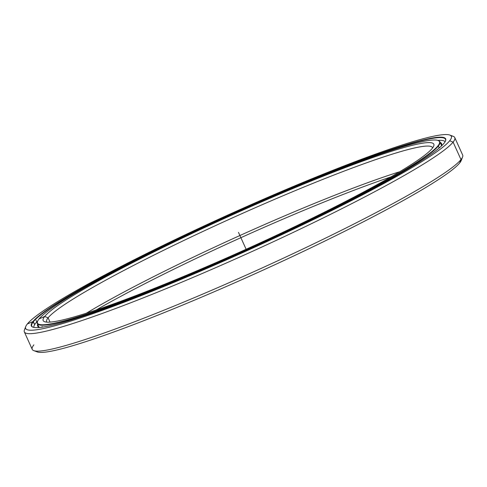 <?xml version="1.0" encoding="UTF-8"?>
<svg xmlns="http://www.w3.org/2000/svg" width="487" height="487" viewBox="0 0 487 487"><rect width="100%" height="100%" fill="white"/><g stroke="black" fill="none" stroke-linecap="round" stroke-linejoin="round"><path stroke-width="0.73" d="M41.693 327.227A220.855 19.09 155.7 0 1 42.18 326.594M438.251 140.554A220.855 19.09 155.7 0 1 439.913 141.802A220.855 19.09 155.7 0 1 438.355 146.039L439.219 147.963L438.355 146.039A220.855 19.09 -24.3 0 0 438.477 140.633L438.044 140.475A220.532 19.06 155.7 0 1 437.923 145.875L438.355 146.039L437.923 145.875A220.532 19.06 -24.3 0 0 264.691 199.944A220.532 19.06 -24.3 0 0 39.063 318.906A220.532 19.06 155.7 0 1 238.971 211.279A220.532 19.06 155.7 0 1 438.044 140.475M50.051 322.108L48.11 317.81L44.688 316.465A214.31 18.524 -24.3 0 0 44.567 321.712A214.31 18.524 -24.3 0 0 238.027 252.905A214.31 18.524 -24.3 0 0 432.298 148.316A214.31 18.524 -24.3 0 0 433.74 145.997A214.31 18.524 -24.3 0 0 255.912 204.363A214.31 18.524 -24.3 0 0 44.688 316.465L48.11 317.81A211.705 18.299 -24.3 0 0 46.612 321.877A211.705 18.299 -24.3 0 0 46.764 322.138A211.705 18.299 155.7 0 1 48.11 317.81L50.051 322.108L48.11 317.81A211.705 18.299 155.7 0 1 249.983 210.061A211.705 18.299 155.7 0 1 432.608 147.92A211.705 18.299 -24.3 0 0 432.511 147.634A211.705 18.299 -24.3 0 0 248.4 210.755A211.705 18.299 -24.3 0 0 48.11 317.81L44.688 316.465A214.31 18.524 155.7 0 1 263.954 200.863A214.31 18.524 155.7 0 1 432.298 148.316A214.31 18.524 155.7 0 1 213.032 263.917A214.31 18.524 155.7 0 1 44.688 316.465L39.063 318.906A220.532 19.06 -24.3 0 0 212.295 264.837A220.532 19.06 -24.3 0 0 437.923 145.875A220.532 19.06 155.7 0 1 220.568 261.227A220.532 19.06 155.7 0 1 37.578 321.292A220.532 19.06 155.7 0 1 39.063 318.906M86.363 313.214A211.705 18.299 155.7 0 1 399.724 171.728A211.705 18.299 -24.3 0 0 86.363 313.214M37.578 321.292L37.414 321.718A220.855 19.09 -24.3 0 0 220.672 261.568A220.855 19.09 -24.3 0 0 438.355 146.039A220.855 19.09 155.7 0 1 229.401 257.72A220.855 19.09 155.7 0 1 37.335 323.569A220.855 19.09 155.7 0 1 37.505 321.499M438.982 147.433A220.855 19.09 155.7 0 1 439.773 147.488M390.775 176.982A214.31 18.524 -24.3 0 0 96.225 309.976A214.31 18.524 155.7 0 1 390.775 176.982M462.565 157.015A236.134 20.411 155.7 0 1 460.982 159.566L459.691 162.956A233.529 20.186 -24.3 0 0 461.262 160.43L462.565 157.015M451.084 135.891A236.134 20.411 155.7 0 1 454.773 137.584A236.134 20.411 155.7 0 1 453.099 142.119L460.982 159.566A236.134 20.411 -24.3 0 0 462.65 155.03L454.773 137.584M25.738 326.534L24.435 329.949A236.134 20.411 -24.3 0 0 220.368 265.634A236.134 20.411 -24.3 0 0 453.099 142.119L449.678 140.773A233.529 20.186 155.7 0 1 219.509 262.925A233.529 20.186 155.7 0 1 25.738 326.534A233.529 20.186 155.7 0 1 27.309 324.007A233.529 20.186 -24.3 0 0 210.749 266.748A233.529 20.186 -24.3 0 0 449.678 140.773A233.529 20.186 -24.3 0 0 266.237 198.032A233.529 20.186 -24.3 0 0 27.309 324.007A233.529 20.186 155.7 0 1 238.995 210.031A233.529 20.186 155.7 0 1 449.805 135.057A233.529 20.186 155.7 0 1 449.678 140.773L453.099 142.119A236.134 20.411 -24.3 0 0 453.233 136.336L449.805 135.057M34.662 324.604L32.933 321.566A227.307 19.644 -24.3 0 0 32.812 327.13A227.307 19.644 -24.3 0 0 238.003 254.153A227.307 19.644 -24.3 0 0 444.053 143.215A227.307 19.644 -24.3 0 0 445.581 140.755A227.307 19.644 -24.3 0 0 256.972 202.665A227.307 19.644 -24.3 0 0 32.933 321.566L33.366 321.73A226.979 19.62 -24.3 0 0 31.758 326.089A226.979 19.62 -24.3 0 0 33.031 327.209A226.979 19.62 155.7 0 1 33.366 321.73L34.662 324.604L33.366 321.73A226.979 19.62 155.7 0 1 256.229 203.377A226.979 19.62 155.7 0 1 445.489 140.974A226.979 19.62 -24.3 0 0 445.495 139.282A226.979 19.62 -24.3 0 0 248.108 206.957A226.979 19.62 -24.3 0 0 33.366 321.73L32.933 321.566A227.307 19.644 155.7 0 1 265.494 198.952A227.307 19.644 155.7 0 1 444.053 143.215A227.307 19.644 155.7 0 1 211.486 265.829A227.307 19.644 155.7 0 1 32.933 321.566L27.309 324.007M461.475 158.92A233.529 20.186 155.7 0 1 459.691 162.956A233.529 20.186 155.7 0 1 241.193 279.958A233.529 20.186 155.7 0 1 35.916 351.066M24.35 331.927L32.227 349.374A236.134 20.411 -24.3 0 0 237.577 278.972A236.134 20.411 -24.3 0 0 460.982 159.566L453.099 142.119A236.134 20.411 155.7 0 1 229.7 261.525A236.134 20.411 155.7 0 1 24.35 331.927A236.134 20.411 155.7 0 1 25.525 328.043M33.767 350.622L37.195 351.9A233.529 20.186 -24.3 0 0 248.005 276.926A233.529 20.186 -24.3 0 0 459.691 162.956L460.982 159.566A236.134 20.411 155.7 0 1 246.927 274.808A236.134 20.411 155.7 0 1 33.767 350.622A236.134 20.411 155.7 0 1 33.901 344.839M35.594 323.313A225.578 19.498 155.7 0 1 37.676 321.055A225.578 19.498 -24.3 0 0 35.594 323.313A225.578 19.498 -24.3 0 0 33.913 327.422A225.578 19.498 155.7 0 1 35.594 323.313M437.801 140.39A225.578 19.498 155.7 0 1 445.069 141.778A225.578 19.498 -24.3 0 0 437.801 140.39M37.651 324.269A221.603 19.157 -24.3 0 0 37.615 326.01A221.603 19.157 -24.3 0 0 39.958 327.434A221.603 19.157 155.7 0 1 37.651 324.269M441.076 146.319A221.603 19.157 -24.3 0 0 441.557 143.622A221.603 19.157 -24.3 0 0 440.23 142.496A221.603 19.157 155.7 0 1 441.076 146.319M238.49 232.39L246.118 249.271M35.995 320.233L37.182 322.863M439.913 141.802L441.526 145.363M38.948 327.136L37.335 323.569"/></g></svg>
